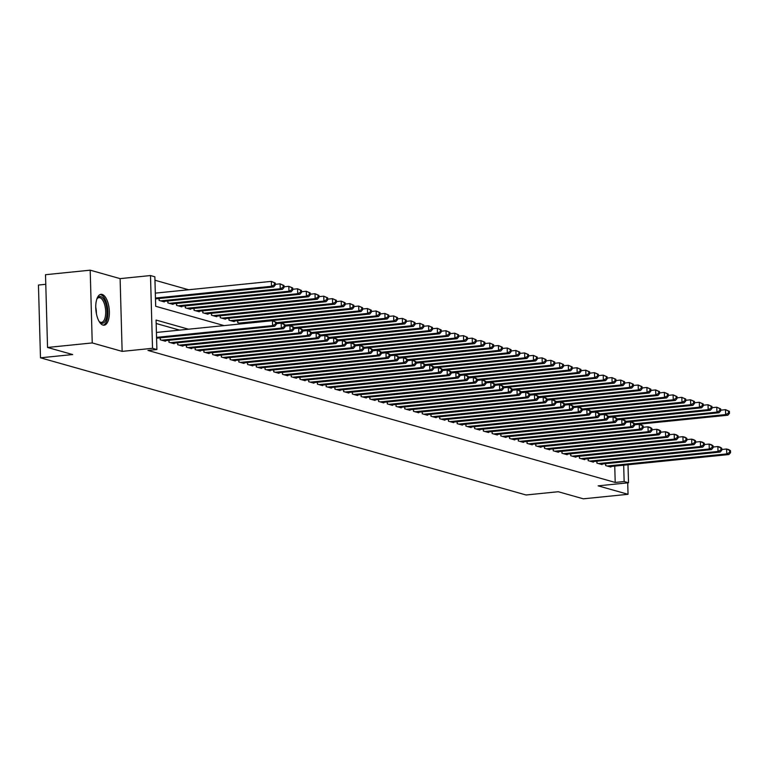 <?xml version="1.0" encoding="UTF-8"?>
<svg xmlns="http://www.w3.org/2000/svg" width="769" height="769" viewBox="0 0 769 769"><rect width="100%" height="100%" fill="white"/><g stroke="black" fill="none" stroke-linecap="round" stroke-linejoin="round"><path stroke-width="1.15" d="M102.133 294.421A15.524 6.681 84.2 0 0 100.999 294.316A15.524 6.681 84.2 0 0 95.817 309.138A15.524 6.681 84.2 0 0 102.998 325.104A15.524 6.681 84.2 0 0 104.132 325.21A15.524 6.681 84.2 0 0 109.313 310.388A15.524 6.681 84.2 0 0 102.133 294.421M45.784 284.309L38.45 285.049L40.478 357.806L526.073 494.986L558.246 491.727L583.354 498.821L628.042 494.294L627.715 482.855M40.478 357.806L72.651 354.547L47.543 347.463L45.515 274.706L90.194 270.179L92.232 342.936L122.136 351.385L152.522 348.309L150.493 275.552L154.857 276.782L155.684 306.283L224.087 325.604M122.136 351.385L120.108 278.628L90.194 270.179M120.108 278.628L150.493 275.552M188.636 289.759L154.953 280.243M47.543 347.463L92.232 342.936M605.587 463.678L605.636 465.591L610.874 467.071L610.865 466.495M596.85 461.208L596.907 463.13L602.146 464.611L602.127 464.024M588.122 458.737L588.17 460.66L593.408 462.14L593.399 461.554M579.384 456.277L579.442 458.189L584.68 459.67L584.661 459.093M570.646 453.806L570.704 455.729L575.943 457.209L575.923 456.623M561.918 451.336L561.966 453.258L567.214 454.739L567.195 454.152M553.18 448.875L553.238 450.788L558.477 452.268L558.457 451.691M544.452 446.404L544.5 448.327L549.739 449.807L549.729 449.221M535.714 443.934L535.772 445.857L541.011 447.337L540.991 446.751M526.986 441.473L527.034 443.386L532.273 444.867L532.263 444.29M518.248 439.003L518.306 440.925L523.545 442.406L523.526 441.819M509.511 436.532L509.568 438.455L514.807 439.935L514.788 439.349M500.782 434.072L500.83 435.985L506.079 437.465L506.06 436.888M492.045 431.601L492.102 433.524L497.341 435.004L497.322 434.418M483.317 429.131L483.365 431.053L488.603 432.534L488.594 431.947M474.579 426.67L474.636 428.583L479.875 430.063L479.856 429.487M465.851 424.2L465.899 426.122L471.137 427.602L471.128 427.016M457.113 421.729L457.171 423.652L462.409 425.132L462.39 424.546M448.375 419.268L448.433 421.181L453.672 422.662L453.652 422.085M439.647 416.798L439.695 418.721L444.943 420.201L444.924 419.614M430.909 414.328L430.967 416.25L436.206 417.73L436.186 417.144M422.181 411.857L422.229 413.78L427.468 415.26L427.458 414.683M413.443 409.396L413.501 411.319L418.74 412.799L418.721 412.213M404.715 406.926L404.763 408.848L410.002 410.329L409.992 409.742M395.977 404.456L396.035 406.378L401.274 407.858L401.255 407.282M387.24 401.995L387.297 403.917L392.536 405.398L392.517 404.811M378.511 399.524L378.559 401.447L383.808 402.927L383.789 402.341M369.774 397.054L369.831 398.976L375.07 400.457L375.051 399.88M361.046 394.593L361.094 396.516L366.332 397.996L366.323 397.41M352.308 392.123L352.365 394.045L357.604 395.526L357.585 394.939M343.57 389.652L343.628 391.575L348.866 393.055L348.857 392.478M334.842 387.192L334.899 389.114L340.138 390.594L340.119 390.008M326.104 384.721L326.162 386.644L331.401 388.124L331.381 387.538M317.376 382.251L317.424 384.173L322.672 385.654L322.653 385.077M308.638 379.79L308.696 381.712L313.935 383.193L313.915 382.606M299.91 377.319L299.958 379.242L305.197 380.722L305.187 380.136M291.172 374.849L291.23 376.772L296.469 378.252L296.45 377.675M282.434 372.388L282.492 374.311L287.731 375.791L287.721 375.205M273.706 369.918L273.754 371.84L279.003 373.321L278.984 372.734M264.969 367.447L265.026 369.37L270.265 370.85L270.246 370.274M256.24 364.987L256.288 366.909L261.527 368.389L261.518 367.803M247.503 362.516L247.56 364.439L252.799 365.919L252.78 365.333M238.775 360.046L238.823 361.968L244.061 363.449L244.052 362.872M230.037 357.585L230.094 359.507L235.333 360.988L235.314 360.401M221.299 355.115L221.357 357.037L226.595 358.517L226.576 357.931M212.571 352.644L212.619 354.567L217.867 356.047L217.848 355.47M203.833 350.183L203.891 352.106L209.13 353.586L209.11 353M195.105 347.713L195.153 349.635L200.392 351.116L200.382 350.529M186.367 345.243L186.425 347.165L191.664 348.645L191.644 348.069M177.639 342.782L177.687 344.704L182.926 346.185L182.916 345.598M168.901 340.311L168.959 342.234L174.198 343.714L174.178 343.128M160.163 337.841L160.221 339.763L165.46 341.244L165.441 340.667M155.492 299.41L155.617 298.872M159.068 298.516L159.125 300.439L164.364 301.919L164.345 301.333M167.805 300.987L167.853 302.909L173.092 304.389L173.083 303.803M176.534 303.447L176.591 305.37L181.83 306.85L181.811 306.273M185.271 305.918L185.319 307.84L190.568 309.321L190.549 308.734M193.999 308.388L194.057 310.311L199.296 311.791L199.277 311.205M202.737 310.849L202.795 312.772L208.034 314.252L208.015 313.675M211.475 313.319L211.523 315.242L216.762 316.722L216.752 316.136M220.203 315.79L220.261 317.712L225.5 319.193L225.48 318.606M228.941 318.251L228.989 320.173L234.228 321.653L234.218 321.077M237.669 320.721L237.727 322.644L241.841 323.807M188.501 329.209L156.069 320.048L156.895 349.539L147.956 350.443L615.21 482.442L614.748 466.101M179.571 330.112L156.165 323.499M156.588 338.745L156.713 338.197M628.004 464.755L628.513 482.769L598.128 485.845L628.042 494.294M628.513 482.769L624.14 481.538L623.688 465.197M615.21 482.442L624.14 481.538M156.895 349.539L152.522 348.309M156.549 337.37L272.591 325.623L274.773 326.239L156.578 338.206M156.415 332.458L272.447 320.711L276.34 322.374L275.475 322.134L275.523 324.095L276.398 324.345L276.34 322.374M275.523 324.095L272.591 325.623L272.447 320.711L275.475 322.134M274.773 326.239L276.398 324.345M155.482 298.881L273.677 286.914L271.486 286.299L271.351 281.377L155.319 293.133M274.37 282.8L271.351 281.377L275.244 283.05L274.37 282.8L274.427 284.77L275.302 285.02L275.244 283.05M274.427 284.77L271.486 286.299L155.453 298.045M275.302 285.02L273.677 286.914M96.846 299.064A13.429 5.777 -95.8 0 1 97.202 298.439A13.429 5.777 -95.8 0 1 100.768 296.632A13.429 5.777 -95.8 0 1 107.035 311.57A13.429 5.777 -95.8 0 1 101.508 323.182A13.429 5.777 -95.8 0 1 99.585 321.932A13.429 5.777 -95.8 0 1 99.105 321.394M99.191 321.5A12.439 5.354 84.2 0 0 100.585 322.288A12.439 5.354 84.2 0 0 101.498 322.374A12.439 5.354 84.2 0 0 105.651 310.503A12.439 5.354 84.2 0 0 99.903 297.709A12.439 5.354 84.2 0 0 98.99 297.622A12.439 5.354 84.2 0 0 96.913 298.939M103.2 325.152A15.418 6.633 84.2 0 0 107.804 309.926A15.418 6.633 84.2 0 0 100.71 294.671A15.418 6.633 84.2 0 0 100.105 294.556M161.75 340.196L281.319 328.094L283.501 328.709L163.932 340.811M276.379 323.662L281.185 323.172L283.367 323.787L285.078 324.845L284.203 324.595L284.261 326.565L285.136 326.815L285.078 324.845M284.261 326.565L281.319 328.094L281.185 323.172L284.203 324.595M283.501 328.709L285.136 326.815M170.487 342.666L290.057 330.555L292.239 331.17L172.669 343.282M285.116 326.133L289.923 325.643L292.105 326.258L293.816 327.315L292.941 327.065L292.989 329.036L293.864 329.276L293.816 327.315M292.989 329.036L290.057 330.555L289.923 325.643L292.941 327.065M292.239 331.17L293.864 329.276M179.215 345.137L298.785 333.025L300.977 333.64L181.397 345.752M293.845 328.594L298.651 328.113L300.833 328.728L302.544 329.776L301.669 329.536L301.727 331.497L302.602 331.747L302.544 329.776M301.727 331.497L298.785 333.025L298.651 328.113L301.669 329.536M300.977 333.64L302.602 331.747M187.953 347.598L307.523 335.495L309.705 336.111L190.135 348.213M302.582 331.064L307.389 330.574L309.571 331.189L311.282 332.246L310.407 331.997L310.465 333.967L311.33 334.217L311.282 332.246M310.465 333.967L307.523 335.495L307.389 330.574L310.407 331.997M309.705 336.111L311.33 334.217M162.836 301.486L282.406 289.375L280.224 288.76L280.089 283.848L275.283 284.338M283.107 285.27L280.089 283.848L283.982 285.52L283.107 285.27L283.165 287.241L284.03 287.481L283.982 285.52M283.165 287.241L280.224 288.76L160.654 300.871M284.03 287.481L282.406 289.375M171.564 303.957L291.143 291.845L288.961 291.23L288.817 286.318L284.011 286.799M291.836 287.741L288.817 286.318L292.71 287.981L291.836 287.741L291.893 289.702L292.768 289.951L292.71 287.981M291.893 289.702L288.961 291.23L169.382 303.342M292.768 289.951L291.143 291.845M180.302 306.418L299.872 294.316L297.69 293.7L297.555 288.779L292.749 289.269M300.573 290.201L297.555 288.779L301.448 290.451L300.573 290.201L300.631 292.172L301.506 292.422L301.448 290.451M300.631 292.172L297.69 293.7L178.12 305.802M301.506 292.422L299.872 294.316M189.039 308.888L308.609 296.776L306.427 296.161L306.283 291.249L301.486 291.739M309.311 292.672L306.283 291.249L310.176 292.922L309.311 292.672L309.359 294.642L310.234 294.883L310.176 292.922M309.359 294.642L306.427 296.161L186.848 308.273M310.234 294.883L308.609 296.776M196.681 350.068L316.261 337.956L318.443 338.571L198.863 350.683M311.31 333.535L316.117 333.044L318.299 333.659L320.01 334.717L319.135 334.467L319.193 336.438L320.067 336.678L320.01 334.717M319.193 336.438L316.261 337.956L316.117 333.044L319.135 334.467M318.443 338.571L320.067 336.678M197.768 311.358L317.337 299.247L315.155 298.632L315.021 293.72L310.215 294.2M318.039 295.142L315.021 293.72L318.914 295.383L318.039 295.142L318.097 297.103L318.972 297.353L318.914 295.383M318.097 297.103L315.155 298.632L195.586 310.743M318.972 297.353L317.337 299.247M205.419 352.538L324.989 340.427L327.171 341.042L207.601 353.154M320.048 335.995L324.854 335.515L327.036 336.13L328.748 337.178L327.873 336.937L327.93 338.898L328.805 339.148L328.748 337.178M327.93 338.898L324.989 340.427L324.854 335.515L327.873 336.937M327.171 341.042L328.805 339.148M206.505 313.819L326.075 301.717L323.893 301.102L323.759 296.18L318.952 296.671M326.777 297.603L323.759 296.18L327.652 297.853L326.777 297.603L326.825 299.574L327.7 299.823L327.652 297.853M326.825 299.574L323.893 301.102L204.323 313.204M327.7 299.823L326.075 301.717M214.147 354.999L333.727 342.897L335.909 343.512L216.339 355.614M328.786 338.466L333.583 337.976L335.774 338.591L337.476 339.648L336.611 339.398L336.659 341.369L337.533 341.619L337.476 339.648M336.659 341.369L333.727 342.897L333.583 337.976L336.611 339.398M335.909 343.512L337.533 341.619M215.233 316.29L334.813 304.178L332.621 303.563L332.487 298.651L327.681 299.141M335.505 300.073L332.487 298.651L336.38 300.323L335.505 300.073L335.563 302.044L336.438 302.284L336.38 300.323M335.563 302.044L332.621 303.563L213.051 315.674M336.438 302.284L334.813 304.178M222.885 357.47L342.455 345.358L344.637 345.983L225.067 358.085M337.514 340.936L342.32 340.446L344.502 341.061L346.213 342.118L345.339 341.869L345.396 343.839L346.271 344.079L346.213 342.118M345.396 343.839L342.455 345.358L342.32 340.446L345.339 341.869M344.637 345.983L346.271 344.079M223.971 318.76L343.541 306.648L341.359 306.033L341.225 301.121L336.418 301.602M344.243 302.544L341.225 301.121L345.118 302.784L344.243 302.544L344.301 304.505L345.166 304.755L345.118 302.784M344.301 304.505L341.359 306.033L221.789 318.145M345.166 304.755L343.541 306.648M231.623 359.94L351.193 347.828L353.375 348.444L233.805 360.555M346.252 343.397L351.058 342.916L353.24 343.532L354.951 344.579L354.076 344.339L354.125 346.3L354.999 346.55L354.951 344.579M354.125 346.3L351.193 347.828L351.058 342.916L354.076 344.339M353.375 348.444L354.999 346.55M240.351 362.401L359.921 350.299L362.112 350.914L242.533 363.016M354.98 345.867L359.786 345.377L361.968 345.992L363.679 347.05L362.805 346.8L362.862 348.77L363.737 349.02L363.679 347.05M362.862 348.77L359.921 350.299L359.786 345.377L362.805 346.8M362.112 350.914L363.737 349.02M249.089 364.871L368.659 352.76L370.841 353.384L251.271 365.486M363.718 348.338L368.524 347.848L370.706 348.463L372.417 349.52L371.542 349.27L371.6 351.241L372.465 351.481L372.417 349.52M371.6 351.241L368.659 352.76L368.524 347.848L371.542 349.27M370.841 353.384L372.465 351.481M257.817 367.342L377.396 355.23L379.578 355.845L259.999 367.957M372.456 350.799L377.252 350.318L379.434 350.933L381.145 351.981L380.271 351.741L380.328 353.702L381.203 353.951L381.145 351.981M380.328 353.702L377.396 355.23L377.252 350.318L380.271 351.741M379.578 355.845L381.203 353.951M266.555 369.802L386.125 357.7L388.307 358.316L268.737 370.418M381.184 353.269L385.99 352.779L388.172 353.394L389.883 354.451L389.008 354.201L389.066 356.172L389.941 356.422L389.883 354.451M389.066 356.172L386.125 357.7L385.99 352.779L389.008 354.201M388.307 358.316L389.941 356.422M275.283 372.273L394.862 360.161L397.044 360.786L277.474 372.888M389.921 355.739L394.718 355.249L396.91 355.864L398.611 356.922L397.746 356.672L397.794 358.642L398.669 358.883L398.611 356.922M397.794 358.642L394.862 360.161L394.718 355.249L397.746 356.672M397.044 360.786L398.669 358.883M284.021 374.743L403.59 362.632L405.772 363.247L286.203 375.359M398.65 358.2L403.456 357.72L405.638 358.335L407.349 359.383L406.474 359.142L406.532 361.103L407.407 361.353L407.349 359.383M406.532 361.103L403.59 362.632L403.456 357.72L406.474 359.142M405.772 363.247L407.407 361.353M292.758 377.204L412.328 365.102L414.51 365.717L294.94 377.819M407.387 360.671L412.194 360.18L414.376 360.796L416.087 361.853L415.212 361.603L415.27 363.574L416.135 363.824L416.087 361.853M415.27 363.574L412.328 365.102L412.194 360.18L415.212 361.603M414.51 365.717L416.135 363.824M301.486 379.675L421.056 367.563L423.248 368.188L303.668 380.29M416.116 363.141L420.922 362.651L423.104 363.266L424.815 364.323L423.94 364.073L423.998 366.044L424.873 366.284L424.815 364.323M423.998 366.044L421.056 367.563L420.922 362.651L423.94 364.073M423.248 368.188L424.873 366.284M310.224 382.145L429.794 370.033L431.976 370.648L312.406 382.76M424.853 365.602L429.66 365.121L431.842 365.736L433.553 366.784L432.678 366.544L432.736 368.505L433.61 368.755L433.553 366.784M432.736 368.505L429.794 370.033L429.66 365.121L432.678 366.544M431.976 370.648L433.61 368.755M318.952 384.606L438.532 372.504L440.714 373.119L321.144 385.221M433.591 368.072L438.388 367.582L440.579 368.197L442.281 369.255L441.416 369.005L441.464 370.975L442.338 371.225L442.281 369.255M441.464 370.975L438.532 372.504L438.388 367.582L441.416 369.005M440.714 373.119L442.338 371.225M327.69 387.076L447.26 374.964L449.442 375.589L329.872 387.691M442.319 370.543L447.125 370.052L449.307 370.668L451.019 371.725L450.144 371.475L450.201 373.446L451.076 373.686L451.019 371.725M450.201 373.446L447.26 374.964L447.125 370.052L450.144 371.475M449.442 375.589L451.076 373.686M232.699 321.221L352.279 309.119L350.097 308.504L349.953 303.582L345.156 304.072M352.971 305.005L349.953 303.582L353.846 305.255L352.971 305.005L353.029 306.975L353.903 307.225L353.846 305.255M353.029 306.975L350.097 308.504L230.517 320.606M353.903 307.225L352.279 309.119M241.437 323.691L361.007 311.589L358.825 310.964L358.69 306.052L353.884 306.543M361.709 307.475L358.69 306.052L362.584 307.725L361.709 307.475L361.766 309.446L362.641 309.686L362.584 307.725M361.766 309.446L358.825 310.964L239.255 323.076M362.641 309.686L361.007 311.589M276.379 323.509L369.745 314.05L367.563 313.435L367.419 308.523L362.622 309.003M370.447 309.945L367.419 308.523L371.312 310.186L370.447 309.945L370.495 311.906L371.369 312.156L371.312 310.186M370.495 311.906L367.563 313.435L276.35 322.672M371.369 312.156L369.745 314.05M285.107 325.969L378.473 316.52L376.291 315.905L376.156 310.984L371.35 311.474M379.175 312.406L376.156 310.984L380.049 312.656L379.175 312.406L379.232 314.377L380.107 314.627L380.049 312.656M379.232 314.377L376.291 315.905L285.088 325.133M380.107 314.627L378.473 316.52M293.845 328.44L387.211 318.991L385.029 318.366L384.894 313.454L380.088 313.944M387.912 314.877L384.894 313.454L388.787 315.127L387.912 314.877L387.961 316.847L388.835 317.088L388.787 315.127M387.961 316.847L385.029 318.366L293.816 327.604M388.835 317.088L387.211 318.991M302.573 330.91L395.948 321.452L393.757 320.836L393.622 315.924L388.816 316.405M396.641 317.347L393.622 315.924L397.515 317.587L396.641 317.347L396.698 319.308L397.573 319.558L397.515 317.587M396.698 319.308L393.757 320.836L302.553 330.074M397.573 319.558L395.948 321.452M311.31 333.371L404.677 323.922L402.495 323.307L402.36 318.385L397.554 318.875M405.378 319.808L402.36 318.385L406.253 320.058L405.378 319.808L405.436 321.778L406.311 322.028L406.253 320.058M405.436 321.778L402.495 323.307L311.291 332.535M406.311 322.028L404.677 323.922M320.048 335.842L413.414 326.392L411.232 325.768L411.088 320.856L406.292 321.346M414.116 322.278L411.088 320.856L414.981 322.528L414.116 322.278L414.164 324.249L415.039 324.489L414.981 322.528M414.164 324.249L411.232 325.768L320.019 335.005M415.039 324.489L413.414 326.392M328.776 338.312L422.143 328.853L419.961 328.238L419.826 323.326L415.02 323.807M422.844 324.749L419.826 323.326L423.719 324.989L422.844 324.749L422.902 326.71L423.777 326.96L423.719 324.989M422.902 326.71L419.961 328.238L328.757 337.476M423.777 326.96L422.143 328.853M337.514 340.773L430.88 331.324L428.698 330.708L428.564 325.787L423.757 326.277M431.582 327.209L428.564 325.787L432.457 327.459L431.582 327.209L431.63 329.18L432.505 329.43L432.457 327.459M431.63 329.18L428.698 330.708L337.485 339.946M432.505 329.43L430.88 331.324M346.242 343.243L439.618 333.794L437.426 333.169L437.292 328.257L432.486 328.748M440.31 329.68L437.292 328.257L441.185 329.93L440.31 329.68L440.368 331.65L441.243 331.891L441.185 329.93M440.368 331.65L437.426 333.169L346.223 342.407M441.243 331.891L439.618 333.794M354.98 345.714L448.346 336.255L446.164 335.64L446.03 330.728L441.223 331.208M449.048 332.15L446.03 330.728L449.923 332.391L449.048 332.15L449.106 334.111L449.971 334.361L449.923 332.391M449.106 334.111L446.164 335.64L354.951 344.877M449.971 334.361L448.346 336.255M336.428 389.547L455.998 377.435L458.18 378.05L338.61 390.162M451.057 373.003L455.863 372.523L458.045 373.138L459.756 374.186L458.882 373.945L458.93 375.906L459.804 376.156L459.756 374.186M458.93 375.906L455.998 377.435L455.863 372.523L458.882 373.945M458.18 378.05L459.804 376.156M345.156 392.007L464.726 379.905L466.918 380.52L347.338 392.623M459.785 375.474L464.591 374.984L466.773 375.599L468.484 376.656L467.61 376.406L467.667 378.377L468.542 378.627L468.484 376.656M467.667 378.377L464.726 379.905L464.591 374.984L467.61 376.406M466.918 380.52L468.542 378.627M353.894 394.478L473.464 382.366L475.646 382.991L356.076 395.093M468.523 377.944L473.329 377.454L475.511 378.069L477.222 379.127L476.347 378.877L476.405 380.847L477.27 381.088L477.222 379.127M476.405 380.847L473.464 382.366L473.329 377.454L476.347 378.877M475.646 382.991L477.27 381.088M362.622 396.948L482.201 384.836L484.383 385.452L364.804 397.563M477.251 380.405L482.057 379.924L484.239 380.54L485.95 381.587L485.076 381.347L485.133 383.308L486.008 383.558L485.95 381.587M485.133 383.308L482.201 384.836L482.057 379.924L485.076 381.347M484.383 385.452L486.008 383.558M363.708 348.174L457.084 338.725L454.902 338.11L454.758 333.188L449.952 333.679M457.776 334.611L454.758 333.188L458.651 334.861L457.776 334.611L457.834 336.582L458.709 336.832L458.651 334.861M457.834 336.582L454.902 338.11L363.689 347.348M458.709 336.832L457.084 338.725M372.446 350.645L465.812 341.196L463.63 340.571L463.496 335.659L458.689 336.149M466.514 337.082L463.496 335.659L467.389 337.331L466.514 337.082L466.572 339.052L467.446 339.292L467.389 337.331M466.572 339.052L463.63 340.571L372.427 349.808M467.446 339.292L465.812 341.196M381.184 353.115L474.55 343.656L472.368 343.041L472.224 338.129L467.427 338.61M475.252 339.552L472.224 338.129L476.117 339.792L475.252 339.552L475.3 341.513L476.174 341.763L476.117 339.792M475.3 341.513L472.368 343.041L381.155 352.279M476.174 341.763L474.55 343.656M389.912 355.576L483.278 346.127L481.096 345.512L480.961 340.59L476.155 341.08M483.98 342.013L480.961 340.59L484.855 342.263L483.98 342.013L484.037 343.983L484.912 344.233L484.855 342.263M484.037 343.983L481.096 345.512L389.893 354.749M484.912 344.233L483.278 346.127M371.36 399.409L490.93 387.307L493.112 387.922L373.542 400.024M485.989 382.875L490.795 382.385L492.977 383L494.688 384.058L493.813 383.808L493.871 385.778L494.746 386.028L494.688 384.058M493.871 385.778L490.93 387.307L490.795 382.385L493.813 383.808M493.112 387.922L494.746 386.028M398.65 358.046L492.016 348.597L489.834 347.973L489.699 343.061L484.893 343.551M492.718 344.483L489.699 343.061L493.592 344.733L492.718 344.483L492.766 346.454L493.64 346.694L493.592 344.733M492.766 346.454L489.834 347.973L398.621 357.21M493.64 346.694L492.016 348.597M380.088 401.879L499.667 389.768L501.849 390.392L382.28 402.495M494.727 385.346L499.523 384.856L501.715 385.471L503.416 386.528L502.551 386.278L502.599 388.249L503.474 388.489L503.416 386.528M502.599 388.249L499.667 389.768L499.523 384.856L502.551 386.278M501.849 390.392L503.474 388.489M407.378 360.517L500.754 351.058L498.562 350.443L498.427 345.531L493.621 346.012M501.446 346.954L498.427 345.531L502.32 347.194L501.446 346.954L501.503 348.915L502.378 349.164L502.32 347.194M501.503 348.915L498.562 350.443L407.359 359.681M502.378 349.164L500.754 351.058M388.826 404.35L508.396 392.238L510.578 392.853L391.008 404.965M503.455 387.807L508.261 387.326L510.443 387.941L512.154 388.989L511.279 388.749L511.337 390.71L512.212 390.96L512.154 388.989M511.337 390.71L508.396 392.238L508.261 387.326L511.279 388.749M510.578 392.853L512.212 390.96M416.116 362.978L509.482 353.529L507.3 352.913L507.165 347.992L502.359 348.482M510.183 349.414L507.165 347.992L511.058 349.664L510.183 349.414L510.241 351.385L511.106 351.635L511.058 349.664M510.241 351.385L507.3 352.913L416.087 362.151M511.106 351.635L509.482 353.529M397.563 406.811L517.133 394.708L519.315 395.324L399.745 407.426M512.192 390.277L516.999 389.787L519.181 390.402L520.892 391.459L520.017 391.21L520.065 393.18L520.94 393.43L520.892 391.459M520.065 393.18L517.133 394.708L516.999 389.787L520.017 391.21M519.315 395.324L520.94 393.43M424.844 365.448L518.219 355.999L516.037 355.374L515.893 350.462L511.087 350.952M518.912 351.885L515.893 350.462L519.786 352.135L518.912 351.885L518.969 353.855L519.844 354.096L519.786 352.135M518.969 353.855L516.037 355.374L424.824 364.612M519.844 354.096L518.219 355.999M406.292 409.281L525.861 397.169L528.053 397.794L408.474 409.896M520.921 392.748L525.727 392.257L527.909 392.872L529.62 393.93L528.745 393.68L528.803 395.651L529.678 395.891L529.62 393.93M528.803 395.651L525.861 397.169L525.727 392.257L528.745 393.68M528.053 397.794L529.678 395.891M433.581 367.918L526.948 358.46L524.766 357.845L524.631 352.933L519.825 353.413M527.649 354.355L524.631 352.933L528.524 354.596L527.649 354.355L527.707 356.316L528.582 356.566L528.524 354.596M527.707 356.316L524.766 357.845L433.562 367.082M528.582 356.566L526.948 358.46M415.029 411.751L534.599 399.64L536.781 400.255L417.211 412.367M529.658 395.208L534.465 394.728L536.647 395.343L538.358 396.391L537.483 396.15L537.541 398.111L538.406 398.361L538.358 396.391M537.541 398.111L534.599 399.64L534.465 394.728L537.483 396.15M536.781 400.255L538.406 398.361M442.319 370.379L535.685 360.93L533.503 360.315L533.359 355.393L528.563 355.884M536.387 356.816L533.359 355.393L537.252 357.066L536.387 356.816L536.435 358.787L537.31 359.036L537.252 357.066M536.435 358.787L533.503 360.315L442.29 369.553M537.31 359.036L535.685 360.93M423.757 414.212L543.337 402.11L545.519 402.725L425.939 414.837M538.387 397.679L543.193 397.189L545.375 397.804L547.086 398.861L546.211 398.611L546.269 400.582L547.144 400.832L547.086 398.861M546.269 400.582L543.337 402.11L543.193 397.189L546.211 398.611M545.519 402.725L547.144 400.832M451.047 372.85L544.414 363.401L542.232 362.776L542.097 357.864L537.291 358.354M545.115 359.286L542.097 357.864L545.99 359.536L545.115 359.286L545.173 361.257L546.048 361.497L545.99 359.536M545.173 361.257L542.232 362.776L451.028 372.013M546.048 361.497L544.414 363.401M432.495 416.683L552.065 404.571L554.247 405.196L434.677 417.298M547.124 400.149L551.931 399.659L554.113 400.274L555.824 401.331L554.949 401.082L555.007 403.052L555.881 403.292L555.824 401.331M555.007 403.052L552.065 404.571L551.931 399.659L554.949 401.082M554.247 405.196L555.881 403.292M459.785 375.32L553.151 365.861L550.969 365.246L550.835 360.334L546.028 360.815M553.853 361.757L550.835 360.334L554.728 361.997L553.853 361.757L553.901 363.718L554.776 363.968L554.728 361.997M553.901 363.718L550.969 365.246L459.756 374.484M554.776 363.968L553.151 365.861M441.223 419.153L560.803 407.041L562.985 407.657L443.415 419.768M555.862 402.61L560.659 402.129L562.85 402.745L564.552 403.802L563.687 403.552L563.735 405.513L564.609 405.763L564.552 403.802M563.735 405.513L560.803 407.041L560.659 402.129L563.687 403.552M562.985 407.657L564.609 405.763M468.513 377.781L561.889 368.332L559.697 367.717L559.563 362.795L554.757 363.285M562.581 364.227L559.563 362.795L563.456 364.468L562.581 364.227L562.639 366.188L563.514 366.438L563.456 364.468M562.639 366.188L559.697 367.717L468.494 376.954M563.514 366.438L561.889 368.332M449.961 421.614L569.531 409.512L571.713 410.127L452.143 422.239M564.59 405.08L569.396 404.59L571.578 405.205L573.289 406.263L572.415 406.022L572.472 407.983L573.347 408.233L573.289 406.263M572.472 407.983L569.531 409.512L569.396 404.59L572.415 406.022M571.713 410.127L573.347 408.233M477.251 380.251L570.617 370.802L568.435 370.177L568.301 365.265L563.494 365.756M571.319 366.688L568.301 365.265L572.194 366.938L571.319 366.688L571.377 368.659L572.242 368.899L572.194 366.938M571.377 368.659L568.435 370.177L477.232 379.415M572.242 368.899L570.617 370.802M458.699 424.084L578.269 411.973L580.451 412.597L460.881 424.699M573.328 407.551L578.134 407.061L580.316 407.676L582.027 408.733L581.153 408.483L581.201 410.454L582.075 410.694L582.027 408.733M581.201 410.454L578.269 411.973L578.134 407.061L581.153 408.483M580.451 412.597L582.075 410.694M485.989 382.722L579.355 373.263L577.173 372.648L577.029 367.736L572.223 368.216M580.047 369.158L577.029 367.736L580.922 369.408L580.047 369.158L580.105 371.119L580.98 371.369L580.922 369.408M580.105 371.119L577.173 372.648L485.96 381.885M580.98 371.369L579.355 373.263M467.427 426.555L586.997 414.443L589.189 415.058L469.609 427.17M582.056 410.012L586.862 409.531L589.044 410.146L590.755 411.204L589.881 410.954L589.938 412.915L590.813 413.164L590.755 411.204M589.938 412.915L586.997 414.443L586.862 409.531L589.881 410.954M589.189 415.058L590.813 413.164M494.717 385.182L588.083 375.733L585.901 375.118L585.767 370.197L580.96 370.687M588.785 371.629L585.767 370.197L589.66 371.869L588.785 371.629L588.843 373.59L589.717 373.84L589.66 371.869M588.843 373.59L585.901 375.118L494.698 384.356M589.717 373.84L588.083 375.733M476.165 429.015L595.735 416.913L597.917 417.529L478.347 429.64M590.794 412.482L595.6 411.992L597.782 412.607L599.493 413.664L598.618 413.424L598.676 415.385L599.541 415.635L599.493 413.664M598.676 415.385L595.735 416.913L595.6 411.992L598.618 413.424M597.917 417.529L599.541 415.635M503.455 387.653L596.821 378.204L594.639 377.579L594.495 372.667L589.698 373.157M597.523 374.09L594.495 372.667L598.388 374.34L597.523 374.09L597.571 376.06L598.445 376.301L598.388 374.34M597.571 376.06L594.639 377.579L503.426 386.817M598.445 376.301L596.821 378.204M484.893 431.486L604.472 419.374L606.654 419.999L487.075 432.101M599.522 414.952L604.328 414.462L606.51 415.077L608.221 416.135L607.347 415.885L607.404 417.855L608.279 418.096L608.221 416.135M607.404 417.855L604.472 419.374L604.328 414.462L607.347 415.885M606.654 419.999L608.279 418.096M512.183 390.123L605.549 380.665L603.367 380.049L603.232 375.137L598.426 375.618M606.251 376.56L603.232 375.137L607.126 376.81L606.251 376.56L606.308 378.521L607.183 378.771L607.126 376.81M606.308 378.521L603.367 380.049L512.164 389.287M607.183 378.771L605.549 380.665M493.631 433.956L613.201 421.845L615.383 422.46L495.813 434.572M608.26 417.413L613.066 416.933L615.248 417.548L616.959 418.605L616.084 418.355L616.142 420.316L617.017 420.566L616.959 418.605M616.142 420.316L613.201 421.845L613.066 416.933L616.084 418.355M615.383 422.46L617.017 420.566M520.921 392.584L614.287 383.135L612.105 382.52L611.97 377.598L607.164 378.088M614.989 379.03L611.97 377.598L615.863 379.271L614.989 379.03L615.037 380.991L615.911 381.241L615.863 379.271M615.037 380.991L612.105 382.52L520.892 391.757M615.911 381.241L614.287 383.135M502.359 436.417L621.938 424.315L624.12 424.93L504.551 437.042M616.998 419.884L621.794 419.393L623.986 420.009L625.687 421.066L624.822 420.826L624.87 422.787L625.745 423.037L625.687 421.066M624.87 422.787L621.938 424.315L621.794 419.393L624.822 420.826M624.12 424.93L625.745 423.037M529.649 395.055L623.025 385.605L620.833 384.981L620.698 380.069L615.892 380.559M623.717 381.491L620.698 380.069L624.591 381.741L623.717 381.491L623.774 383.462L624.649 383.702L624.591 381.741M623.774 383.462L620.833 384.981L529.63 394.218M624.649 383.702L623.025 385.605M511.097 438.888L630.667 426.776L632.849 427.401L513.279 439.503M625.726 422.354L630.532 421.864L632.714 422.479L634.425 423.536L633.55 423.286L633.608 425.257L634.483 425.497L634.425 423.536M633.608 425.257L630.667 426.776L630.532 421.864L633.55 423.286M632.849 427.401L634.483 425.497M538.387 397.525L631.753 388.066L629.571 387.451L629.436 382.539L624.63 383.02M632.454 383.962L629.436 382.539L633.329 384.212L632.454 383.962L632.512 385.923L633.377 386.173L633.329 384.212M632.512 385.923L629.571 387.451L538.367 396.689M633.377 386.173L631.753 388.066M519.834 441.358L639.404 429.246L641.586 429.861L522.016 441.973M634.463 424.815L639.27 424.334L641.452 424.949L643.163 426.007L642.288 425.757L642.336 427.718L643.211 427.968L643.163 426.007M642.336 427.718L639.404 429.246L639.27 424.334L642.288 425.757M641.586 429.861L643.211 427.968M547.124 399.986L640.49 390.537L638.308 389.921L638.164 385L633.358 385.49M641.183 386.432L638.164 385L642.057 386.672L641.183 386.432L641.24 388.393L642.115 388.643L642.057 386.672M641.24 388.393L638.308 389.921L547.095 399.159M642.115 388.643L640.49 390.537M528.563 443.819L648.132 431.717L650.324 432.332L530.745 444.444M643.192 427.285L647.998 426.795L650.18 427.41L651.891 428.468L651.016 428.227L651.074 430.188L651.949 430.438L651.891 428.468M651.074 430.188L648.132 431.717L647.998 426.795L651.016 428.227M650.324 432.332L651.949 430.438M555.852 402.456L649.219 393.007L647.037 392.382L646.902 387.47L642.096 387.961M649.92 388.893L646.902 387.47L650.795 389.143L649.92 388.893L649.978 390.863L650.853 391.104L650.795 389.143M649.978 390.863L647.037 392.382L555.833 401.62M650.853 391.104L649.219 393.007M537.3 446.289L656.87 434.177L659.052 434.802L539.482 446.904M651.929 429.756L656.736 429.265L658.918 429.881L660.629 430.938L659.754 430.688L659.812 432.659L660.677 432.899L660.629 430.938M659.812 432.659L656.87 434.177L656.736 429.265L659.754 430.688M659.052 434.802L660.677 432.899M564.59 404.927L657.956 395.468L655.774 394.853L655.63 389.941L650.834 390.421M658.658 391.363L655.63 389.941L659.523 391.613L658.658 391.363L658.706 393.324L659.581 393.574L659.523 391.613M658.706 393.324L655.774 394.853L564.561 404.09M659.581 393.574L657.956 395.468M546.028 448.76L665.608 436.648L667.79 437.263L548.21 449.375M660.658 432.216L665.464 431.736L667.646 432.351L669.357 433.408L668.482 433.158L668.54 435.119L669.414 435.369L669.357 433.408M668.54 435.119L665.608 436.648L665.464 431.736L668.482 433.158M667.79 437.263L669.414 435.369M573.318 407.387L666.685 397.938L664.503 397.323L664.368 392.401L659.562 392.892M667.386 393.834L664.368 392.401L668.261 394.074L667.386 393.834L667.444 395.795L668.319 396.045L668.261 394.074M667.444 395.795L664.503 397.323L573.299 406.561M668.319 396.045L666.685 397.938M554.766 451.22L674.336 439.118L676.518 439.733L556.948 451.845M669.395 434.687L674.202 434.197L676.384 434.812L678.095 435.869L677.22 435.629L677.278 437.59L678.152 437.84L678.095 435.869M677.278 437.59L674.336 439.118L674.202 434.197L677.22 435.629M676.518 439.733L678.152 437.84M582.056 409.858L675.422 400.409L673.24 399.784L673.106 394.872L668.299 395.362M676.124 396.295L673.106 394.872L676.999 396.544L676.124 396.295L676.172 398.265L677.047 398.505L676.999 396.544M676.172 398.265L673.24 399.784L582.027 409.021M677.047 398.505L675.422 400.409M563.494 453.691L683.074 441.579L685.256 442.204L565.686 454.306M678.133 437.157L682.93 436.667L685.121 437.282L686.823 438.34L685.958 438.09L686.006 440.06L686.88 440.301L686.823 438.34M686.006 440.06L683.074 441.579L682.93 436.667L685.958 438.09M685.256 442.204L686.88 440.301M590.784 412.328L684.16 402.869L681.968 402.254L681.834 397.342L677.028 397.823M684.852 398.765L681.834 397.342L685.727 399.015L684.852 398.765L684.91 400.726L685.785 400.976L685.727 399.015M684.91 400.726L681.968 402.254L590.765 411.492M685.785 400.976L684.16 402.869M572.232 456.161L691.802 444.049L693.984 444.665L574.414 456.776M686.861 439.618L691.667 439.137L693.849 439.753L695.561 440.81L694.686 440.56L694.743 442.521L695.618 442.771L695.561 440.81M694.743 442.521L691.802 444.049L691.667 439.137L694.686 440.56M693.984 444.665L695.618 442.771M599.522 414.789L692.888 405.34L690.706 404.725L690.572 399.803L685.765 400.293M693.59 401.235L690.572 399.803L694.465 401.476L693.59 401.235L693.648 403.196L694.513 403.446L694.465 401.476M693.648 403.196L690.706 404.725L599.503 413.962M694.513 403.446L692.888 405.34M580.97 458.622L700.54 446.52L702.722 447.135L583.152 459.247M695.599 442.088L700.405 441.598L702.587 442.223L704.298 443.271L703.424 443.031L703.472 444.991L704.346 445.241L704.298 443.271M703.472 444.991L700.54 446.52L700.405 441.598L703.424 443.031M702.722 447.135L704.346 445.241M608.26 417.259L701.626 407.81L699.444 407.186L699.3 402.274L694.494 402.764M702.318 403.696L699.3 402.274L703.193 403.946L702.318 403.696L702.376 405.667L703.251 405.907L703.193 403.946M702.376 405.667L699.444 407.186L608.231 416.423M703.251 405.907L701.626 407.81M589.698 461.092L709.268 448.981L711.46 449.605L591.88 461.708M704.327 444.559L709.133 444.069L711.315 444.684L713.026 445.741L712.152 445.491L712.209 447.462L713.084 447.702L713.026 445.741M712.209 447.462L709.268 448.981L709.133 444.069L712.152 445.491M711.46 449.605L713.084 447.702M616.988 419.73L710.354 410.271L708.172 409.656L708.038 404.744L703.231 405.225M711.056 406.167L708.038 404.744L711.931 406.417L711.056 406.167L711.114 408.128L711.988 408.377L711.931 406.417M711.114 408.128L708.172 409.656L616.969 418.894M711.988 408.377L710.354 410.271M598.436 463.563L718.006 451.451L720.188 452.066L600.618 464.178M713.065 447.02L717.871 446.539L720.053 447.154L721.764 448.212L720.889 447.962L720.947 449.923L721.812 450.173L721.764 448.212M720.947 449.923L718.006 451.451L717.871 446.539L720.889 447.962M720.188 452.066L721.812 450.173M625.726 422.191L719.092 412.742L716.91 412.126L716.766 407.205L711.969 407.695M719.794 408.637L716.766 407.205L720.659 408.877L719.794 408.637L719.842 410.598L720.716 410.848L720.659 408.877M719.842 410.598L716.91 412.126L625.697 421.364M720.716 410.848L719.092 412.742M607.164 466.024L726.743 453.921L728.925 454.537L609.346 466.648M721.793 449.49L726.599 449L728.781 449.625L730.492 450.672L729.618 450.432L729.675 452.393L730.55 452.643L730.492 450.672M729.675 452.393L726.743 453.921L726.599 449L729.618 450.432M728.925 454.537L730.55 452.643M634.454 424.661L727.82 415.212L725.638 414.587L725.503 409.675L720.697 410.165M728.522 411.098L725.503 409.675L729.396 411.348L728.522 411.098L728.579 413.068L729.454 413.309L729.396 411.348M728.579 413.068L725.638 414.587L634.435 423.825M729.454 413.309L727.82 415.212M95.74 307.187A12.439 5.354 -95.8 0 1 96.394 313.656M160.308 339.792L160.25 337.841M169.036 342.253L168.988 340.302M177.774 344.723L177.716 342.772M186.502 347.194L186.454 345.243M159.154 298.507L159.202 300.458M167.882 300.977L167.94 302.928M176.62 303.447L176.678 305.399M185.348 305.908L185.406 307.86M195.239 349.655L195.182 347.703M194.086 308.379L194.144 310.33M203.977 352.125L203.92 350.174M202.824 310.849L202.872 312.8M212.705 354.596L212.648 352.644M211.552 313.31L211.61 315.261M221.443 357.056L221.385 355.105M220.29 315.78L220.338 317.732M230.171 359.527L230.123 357.575M238.909 361.997L238.851 360.046M247.637 364.458L247.589 362.507M256.375 366.928L256.317 364.977M265.113 369.399L265.055 367.447M273.841 371.86L273.783 369.908M282.579 374.33L282.521 372.379M291.307 376.8L291.259 374.849M300.045 379.261L299.987 377.31M308.773 381.732L308.725 379.78M317.51 384.202L317.453 382.251M326.248 386.672L326.191 384.711M229.018 318.251L229.075 320.202M237.756 320.711L237.813 322.663M334.976 389.133L334.919 387.182M343.714 391.604L343.656 389.652M352.442 394.074L352.394 392.113M361.18 396.535L361.122 394.584M369.908 399.005L369.86 397.054M378.646 401.476L378.588 399.515M387.384 403.936L387.326 401.985M396.112 406.407L396.054 404.456M404.85 408.877L404.792 406.916M413.578 411.338L413.53 409.387M422.316 413.809L422.258 411.857M431.044 416.279L430.996 414.318M439.781 418.74L439.724 416.788M448.519 421.21L448.462 419.259M457.247 423.681L457.199 421.72M465.985 426.141L465.927 424.19M474.713 428.612L474.665 426.66M483.451 431.082L483.393 429.121M492.179 433.543L492.131 431.592M500.917 436.013L500.859 434.062M509.655 438.484L509.597 436.523M518.383 440.945L518.335 438.993M527.121 443.415L527.063 441.464M535.849 445.885L535.801 443.924M544.587 448.346L544.529 446.395M553.315 450.817L553.267 448.865M562.052 453.287L561.995 451.326M570.79 455.748L570.733 453.797M579.518 458.218L579.47 456.267M588.256 460.689L588.198 458.728M596.984 463.149L596.936 461.198M605.722 465.62L605.664 463.669"/></g></svg>
